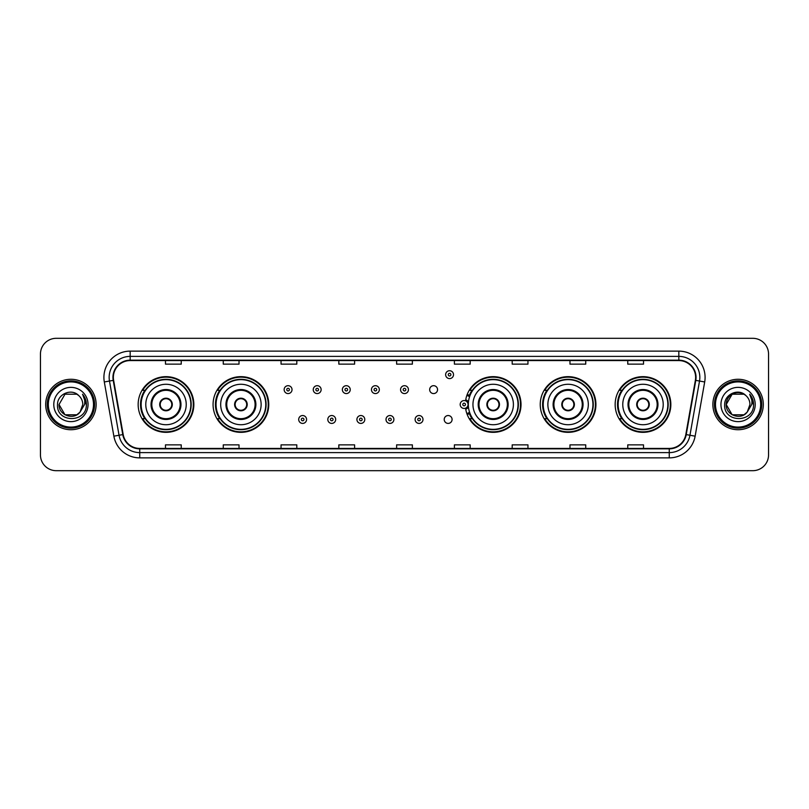 <?xml version="1.0" encoding="UTF-8"?>
<svg xmlns="http://www.w3.org/2000/svg" width="809" height="809" viewBox="0 0 809 809"><rect width="100%" height="100%" fill="white"/><g stroke="black" fill="none" stroke-linecap="round" stroke-linejoin="round"><path stroke-width="1.21" d="M615.153 404.5A27.84 27.84 0 0 0 642.993 432.34A27.84 27.84 0 0 0 670.843 404.5A27.84 27.84 0 0 0 642.993 376.66A27.84 27.84 0 0 0 615.153 404.5M540.24 404.5A27.84 27.84 0 0 0 568.09 432.34A27.84 27.84 0 0 0 595.93 404.5A27.84 27.84 0 0 0 568.09 376.66A27.84 27.84 0 0 0 540.24 404.5M465.579 408.161A27.84 27.84 0 0 0 495.007 432.279A27.84 27.84 0 0 0 521.016 404.5A27.84 27.84 0 0 0 495.007 376.721A27.84 27.84 0 0 0 465.579 400.839M213.07 404.5A27.84 27.84 0 0 0 240.91 432.34A27.84 27.84 0 0 0 268.76 404.5A27.84 27.84 0 0 0 240.91 376.66A27.84 27.84 0 0 0 213.07 404.5M138.157 404.5A27.84 27.84 0 0 0 166.007 432.34A27.84 27.84 0 0 0 193.847 404.5A27.84 27.84 0 0 0 166.007 376.66A27.84 27.84 0 0 0 138.157 404.5M444.212 419.477A3.944 3.944 0 0 0 448.156 423.41A3.944 3.944 0 0 0 452.089 419.477A3.944 3.944 0 0 0 448.156 415.533A3.944 3.944 0 0 0 444.212 419.477M429.66 389.635A3.944 3.944 0 0 0 433.604 393.568A3.944 3.944 0 0 0 437.548 389.635A3.944 3.944 0 0 0 433.604 385.691A3.944 3.944 0 0 0 429.66 389.635M144.841 418.688A25.473 25.473 0 0 1 144.841 390.312M219.745 418.688A25.473 25.473 0 0 1 219.745 390.312M472.011 418.688A25.473 25.473 0 0 1 469.382 413.601M546.924 418.688A25.473 25.473 0 0 1 546.924 390.312M621.828 418.688A25.473 25.473 0 0 1 621.828 390.312M469.382 395.399A25.473 25.473 0 0 1 472.011 390.312M40.45 354.069L40.45 454.931A15.755 15.755 0 0 0 56.205 470.686L752.795 470.686A15.755 15.755 0 0 0 768.55 454.931L768.55 354.069A15.755 15.755 0 0 0 752.795 338.314L56.205 338.314A15.755 15.755 0 0 0 40.45 354.069L40.45 454.931M45.698 404.5A25.221 25.221 0 0 0 70.919 429.721A25.221 25.221 0 0 0 96.129 404.5A25.221 25.221 0 0 0 70.919 379.279A25.221 25.221 0 0 0 45.698 404.5A25.221 25.221 0 0 0 70.919 429.721A25.221 25.221 0 0 0 96.129 404.5A25.221 25.221 0 0 0 70.919 379.279A25.221 25.221 0 0 0 45.698 404.5M712.871 404.5A25.221 25.221 0 0 0 738.081 429.721A25.221 25.221 0 0 0 763.302 404.5A25.221 25.221 0 0 0 738.081 379.279A25.221 25.221 0 0 0 712.871 404.5A25.221 25.221 0 0 0 738.081 429.721A25.221 25.221 0 0 0 763.302 404.5A25.221 25.221 0 0 0 738.081 379.279A25.221 25.221 0 0 0 712.871 404.5M113.361 377.388A16.807 16.807 0 0 1 130.178 360.581L678.822 360.581A16.807 16.807 0 0 1 695.376 380.311L685.82 434.524A16.807 16.807 0 0 1 669.265 448.419L139.735 448.419A16.807 16.807 0 0 1 123.18 434.524L113.624 380.311A16.807 16.807 0 0 1 113.361 377.388M112.947 377.388A17.232 17.232 0 0 0 113.209 380.382L122.766 434.595A17.232 17.232 0 0 0 139.735 448.833L669.265 448.833A17.232 17.232 0 0 0 686.234 434.595L695.791 380.382A17.232 17.232 0 0 0 678.822 360.167L130.178 360.167A17.232 17.232 0 0 0 112.947 377.388M104.31 381.959A26.262 26.262 0 0 1 130.178 351.126L678.822 351.126A26.262 26.262 0 0 1 704.69 381.959L695.133 436.172A26.262 26.262 0 0 1 669.265 457.874L139.735 457.874A26.262 26.262 0 0 1 113.867 436.172L104.31 381.959L109.478 381.039A21.014 21.014 0 0 1 130.178 356.385L678.822 356.385A21.014 21.014 0 0 1 699.522 381.039L689.956 435.252A21.014 21.014 0 0 1 669.265 452.615L139.735 452.615A21.014 21.014 0 0 1 119.044 435.252L109.478 381.039A21.014 21.014 0 0 1 109.164 377.388M752.795 338.314L56.205 338.314M56.205 470.686L752.795 470.686M768.55 454.931L768.55 354.069M686.234 434.595L689.956 435.252L699.522 381.039L704.69 381.959M396.622 360.581L396.622 364.141L412.378 364.141L412.378 360.581M338.829 360.581L338.829 364.141L354.595 364.141L354.595 360.581M281.047 360.581L281.047 364.141L296.812 364.141L296.812 360.581M223.264 360.581L223.264 364.141L239.019 364.141L239.019 360.581M165.481 360.581L165.481 364.141L181.236 364.141L181.236 360.581M454.405 360.581L454.405 364.141L470.171 364.141L470.171 360.581M512.188 360.581L512.188 364.141L527.953 364.141L527.953 360.581M569.981 360.581L569.981 364.141L585.736 364.141L585.736 360.581M627.764 360.581L627.764 364.141L643.519 364.141L643.519 360.581M412.378 448.419L412.378 444.859L396.622 444.859L396.622 448.419M354.595 448.419L354.595 444.859L338.829 444.859L338.829 448.419M296.812 448.419L296.812 444.859L281.047 444.859L281.047 448.419M239.019 448.419L239.019 444.859L223.264 444.859L223.264 448.419M181.236 448.419L181.236 444.859L165.481 444.859L165.481 448.419M470.171 448.419L470.171 444.859L454.405 444.859L454.405 448.419M527.953 448.419L527.953 444.859L512.188 444.859L512.188 448.419M585.736 448.419L585.736 444.859L569.981 444.859L569.981 448.419M643.519 448.419L643.519 444.859L627.764 444.859L627.764 448.419M76.855 414.784A11.872 11.872 0 0 0 80.061 412.074L79.818 412.357C73.397 420.589 58.43 415.057 59.047 404.5L64.983 394.216M93.51 404.5A22.591 22.591 0 0 0 70.919 381.909A22.591 22.591 0 0 0 48.328 404.5A22.591 22.591 0 0 0 70.919 427.091A22.591 22.591 0 0 0 93.51 404.5M94.562 404.5A23.643 23.643 0 0 0 70.919 380.857A23.643 23.643 0 0 0 47.276 404.5A23.643 23.643 0 0 0 70.919 428.143A23.643 23.643 0 0 0 94.562 404.5M80.061 412.074L76.855 414.784L64.983 414.784L59.047 404.5L64.983 394.216L76.855 394.216L78.695 395.53C71.414 387.885 57.378 394.185 57.51 404.5C56.175 422.834 85.896 423.309 86.381 405.39L86.401 404.5C86.361 400.607 85.066 397.189 82.518 394.236C84.46 397.421 85.137 400.839 84.561 404.5L80.061 412.074L76.855 414.784L64.983 414.784L59.047 404.5L64.983 414.784L76.855 414.784L80.061 412.074L82.791 404.5C82.73 400.92 81.365 397.927 78.695 395.53M53.788 404.5A17.131 17.131 0 0 0 70.919 421.631A17.131 17.131 0 0 0 88.05 404.5A17.131 17.131 0 0 0 70.919 387.369A17.131 17.131 0 0 0 53.788 404.5M82.629 394.367L86.401 404.945M82.518 394.236L85.612 399.606M145.782 404.5A20.225 20.225 0 0 1 166.007 384.275A20.225 20.225 0 0 1 186.232 404.5A20.225 20.225 0 0 1 166.007 424.725A20.225 20.225 0 0 1 145.782 404.5A20.225 20.225 0 0 0 166.007 424.725A20.225 20.225 0 0 0 186.232 404.5M151.819 404.5A14.188 14.188 0 0 0 166.007 418.688A14.188 14.188 0 0 0 180.185 404.5A14.188 14.188 0 0 0 166.007 390.312A14.188 14.188 0 0 0 151.819 404.5M145.155 390.312A25.221 25.221 0 0 0 145.155 418.688L142.657 418.688A27.314 27.314 0 0 0 193.321 404.5A27.314 27.314 0 0 0 142.657 390.312L145.185 390.312A25.19 25.19 0 0 1 191.187 404.561A25.19 25.19 0 0 1 145.185 418.688M190.853 404.5A24.846 24.846 0 0 0 166.007 379.654A24.846 24.846 0 0 0 141.15 404.5A24.846 24.846 0 0 0 166.007 429.346A24.846 24.846 0 0 0 190.853 404.5M159.697 404.5A6.3 6.3 0 0 0 166.007 410.8A6.3 6.3 0 0 0 172.307 404.5A6.3 6.3 0 0 0 166.007 398.2A6.3 6.3 0 0 0 159.697 404.5M159.899 402.922L160.111 402.922A6.098 6.098 0 0 1 171.892 402.922L171.559 402.922A5.774 5.774 0 0 1 166.007 410.274A5.774 5.774 0 0 1 160.445 402.922A5.774 5.774 0 0 1 171.559 402.922L172.105 402.922M172.105 406.078L171.892 406.078A6.098 6.098 0 0 1 160.111 406.078L159.899 406.078M744.017 414.784A11.872 11.872 0 0 0 747.223 412.074L744.017 414.784L732.145 414.784L726.209 404.5L732.145 394.216L744.017 394.216L745.858 395.53C738.577 387.885 724.54 394.185 724.672 404.5C723.337 422.834 753.058 423.309 753.543 405.39L753.563 404.5C753.523 400.607 752.228 397.189 749.68 394.236C751.622 397.421 752.299 400.839 751.723 404.5L747.223 412.074L744.017 414.784L732.145 414.784L726.209 404.5L732.145 414.784L744.017 414.784L747.223 412.074L744.017 414.784L732.145 414.784L726.209 404.5C725.592 415.057 740.559 420.589 746.98 412.357L744.563 414.451M760.672 404.5A22.591 22.591 0 0 0 738.081 381.909A22.591 22.591 0 0 0 715.49 404.5A22.591 22.591 0 0 0 738.081 427.091A22.591 22.591 0 0 0 760.672 404.5M761.724 404.5A23.643 23.643 0 0 0 738.081 380.857A23.643 23.643 0 0 0 714.438 404.5A23.643 23.643 0 0 0 738.081 428.143A23.643 23.643 0 0 0 761.724 404.5M747.223 412.074L749.953 404.5C749.892 400.92 748.527 397.927 745.858 395.53M720.95 404.5A17.131 17.131 0 0 0 738.081 421.631A17.131 17.131 0 0 0 755.212 404.5A17.131 17.131 0 0 0 738.081 387.369A17.131 17.131 0 0 0 720.95 404.5M744.017 394.216A11.872 11.872 0 0 0 726.209 404.5M749.791 394.367L753.563 404.955L749.68 394.236L752.774 399.606M220.685 404.5A20.225 20.225 0 0 1 240.91 384.275A20.225 20.225 0 0 1 261.135 404.5A20.225 20.225 0 0 1 240.91 424.725A20.225 20.225 0 0 1 220.685 404.5A20.225 20.225 0 0 0 240.91 424.725A20.225 20.225 0 0 0 261.135 404.5M226.732 404.5A14.188 14.188 0 0 0 240.91 418.688A14.188 14.188 0 0 0 255.098 404.5A14.188 14.188 0 0 0 240.91 390.312A14.188 14.188 0 0 0 226.732 404.5M220.068 390.312A25.221 25.221 0 0 0 220.068 418.688M265.767 404.5A24.846 24.846 0 0 0 240.91 379.654A24.846 24.846 0 0 0 216.064 404.5A24.846 24.846 0 0 0 240.91 429.346A24.846 24.846 0 0 0 265.767 404.5M234.61 404.5A6.3 6.3 0 0 0 240.91 410.8A6.3 6.3 0 0 0 247.22 404.5A6.3 6.3 0 0 0 240.91 398.2A6.3 6.3 0 0 0 234.61 404.5M268.234 404.5A27.314 27.314 0 0 1 217.57 418.688L220.099 418.688A25.19 25.19 0 0 0 266.1 404.561A25.19 25.19 0 0 0 220.099 390.312L217.57 390.312A27.314 27.314 0 0 1 268.234 404.5M234.812 402.922L235.025 402.922A6.098 6.098 0 0 1 246.806 402.922L246.472 402.922A5.774 5.774 0 0 1 240.91 410.274A5.774 5.774 0 0 1 235.358 402.922A5.774 5.774 0 0 1 246.472 402.922L247.018 402.922M247.018 406.078L246.472 406.078A5.774 5.774 0 0 1 235.358 406.078L234.812 406.078M246.472 406.078L246.806 406.078A6.098 6.098 0 0 1 235.025 406.078L235.358 406.078M472.952 404.5A20.225 20.225 0 0 1 493.177 384.275A20.225 20.225 0 0 1 513.402 404.5A20.225 20.225 0 0 1 493.177 424.725A20.225 20.225 0 0 1 472.952 404.5A20.225 20.225 0 0 0 493.177 424.725A20.225 20.225 0 0 0 513.402 404.5M478.989 404.5A14.188 14.188 0 0 0 493.177 418.688A14.188 14.188 0 0 0 507.354 404.5A14.188 14.188 0 0 0 493.177 390.312A14.188 14.188 0 0 0 478.989 404.5M472.325 390.312A25.221 25.221 0 0 0 469.604 395.54M518.023 404.5A24.846 24.846 0 0 0 493.177 379.654A24.846 24.846 0 0 0 468.33 404.5A24.846 24.846 0 0 0 493.177 429.346A24.846 24.846 0 0 0 518.023 404.5M469.604 413.46A25.221 25.221 0 0 0 472.325 418.688M486.866 404.5A6.3 6.3 0 0 0 493.177 410.8A6.3 6.3 0 0 0 499.477 404.5A6.3 6.3 0 0 0 493.177 398.2A6.3 6.3 0 0 0 486.866 404.5M520.49 404.5A27.314 27.314 0 0 1 469.827 418.688L472.365 418.688A25.19 25.19 0 0 0 518.367 404.561A25.19 25.19 0 0 0 472.365 390.312L469.827 390.312A27.314 27.314 0 0 1 520.49 404.5M487.069 402.922L487.291 402.922A6.098 6.098 0 0 1 499.062 402.922L498.738 402.922A5.774 5.774 0 0 1 493.177 410.274A5.774 5.774 0 0 1 487.615 402.922A5.774 5.774 0 0 1 498.738 402.922L499.274 402.922M499.274 406.078L498.738 406.078A5.774 5.774 0 0 1 487.615 406.078L487.069 406.078M498.738 406.078L499.062 406.078A6.098 6.098 0 0 1 487.291 406.078L487.615 406.078M547.865 404.5A20.225 20.225 0 0 1 568.09 384.275A20.225 20.225 0 0 1 588.315 404.5A20.225 20.225 0 0 1 568.09 424.725A20.225 20.225 0 0 1 547.865 404.5A20.225 20.225 0 0 0 568.09 424.725A20.225 20.225 0 0 0 588.315 404.5M553.902 404.5A14.188 14.188 0 0 0 568.09 418.688A14.188 14.188 0 0 0 582.268 404.5A14.188 14.188 0 0 0 568.09 390.312A14.188 14.188 0 0 0 553.902 404.5M547.238 390.312A25.221 25.221 0 0 0 547.238 418.688M592.936 404.5A24.846 24.846 0 0 0 568.09 379.654A24.846 24.846 0 0 0 543.233 404.5A24.846 24.846 0 0 0 568.09 429.346A24.846 24.846 0 0 0 592.936 404.5M561.78 404.5A6.3 6.3 0 0 0 568.09 410.8A6.3 6.3 0 0 0 574.39 404.5A6.3 6.3 0 0 0 568.09 398.2A6.3 6.3 0 0 0 561.78 404.5M595.404 404.5A27.314 27.314 0 0 1 544.74 418.688L547.268 418.688A25.19 25.19 0 0 0 593.27 404.561A25.19 25.19 0 0 0 547.268 390.312L544.74 390.312A27.314 27.314 0 0 1 595.404 404.5M561.982 402.922L562.194 402.922A6.098 6.098 0 0 1 573.975 402.922L573.642 402.922A5.774 5.774 0 0 1 568.09 410.274A5.774 5.774 0 0 1 562.528 402.922A5.774 5.774 0 0 1 573.642 402.922L574.188 402.922M574.188 406.078L573.642 406.078A5.774 5.774 0 0 1 562.528 406.078L561.982 406.078M573.642 406.078L573.975 406.078A6.098 6.098 0 0 1 562.194 406.078L562.528 406.078M622.768 404.5A20.225 20.225 0 0 1 642.993 384.275A20.225 20.225 0 0 1 663.218 404.5A20.225 20.225 0 0 1 642.993 424.725A20.225 20.225 0 0 1 622.768 404.5A20.225 20.225 0 0 0 642.993 424.725A20.225 20.225 0 0 0 663.218 404.5M628.815 404.5A14.188 14.188 0 0 0 642.993 418.688A14.188 14.188 0 0 0 657.181 404.5A14.188 14.188 0 0 0 642.993 390.312A14.188 14.188 0 0 0 628.815 404.5M622.151 390.312A25.221 25.221 0 0 0 622.151 418.688L619.654 418.688A27.314 27.314 0 0 0 670.317 404.5A27.314 27.314 0 0 0 619.654 390.312L622.182 390.312A25.19 25.19 0 0 1 668.183 404.561A25.19 25.19 0 0 1 622.182 418.688M667.85 404.5A24.846 24.846 0 0 0 642.993 379.654A24.846 24.846 0 0 0 618.147 404.5A24.846 24.846 0 0 0 642.993 429.346A24.846 24.846 0 0 0 667.85 404.5M636.693 404.5A6.3 6.3 0 0 0 642.993 410.8A6.3 6.3 0 0 0 649.303 404.5A6.3 6.3 0 0 0 642.993 398.2A6.3 6.3 0 0 0 636.693 404.5M636.895 402.922L637.108 402.922A6.098 6.098 0 0 1 648.889 402.922L648.555 402.922A5.774 5.774 0 0 1 642.993 410.274A5.774 5.774 0 0 1 637.441 402.922A5.774 5.774 0 0 1 648.555 402.922L649.101 402.922M649.101 406.078L648.555 406.078A5.774 5.774 0 0 1 637.441 406.078L636.895 406.078M648.555 406.078L648.889 406.078A6.098 6.098 0 0 1 637.108 406.078L637.441 406.078M292.029 389.635A3.944 3.944 0 0 1 288.085 393.568A3.944 3.944 0 0 1 284.151 389.635A3.944 3.944 0 0 1 288.085 385.691A3.944 3.944 0 0 1 292.029 389.635A3.944 3.944 0 0 0 288.085 385.691A3.944 3.944 0 0 0 284.151 389.635M321.133 389.635A3.944 3.944 0 0 1 317.189 393.568A3.944 3.944 0 0 1 313.255 389.635A3.944 3.944 0 0 1 317.189 385.691A3.944 3.944 0 0 1 321.133 389.635A3.944 3.944 0 0 0 317.189 385.691A3.944 3.944 0 0 0 313.255 389.635M350.236 389.635A3.944 3.944 0 0 1 346.292 393.568A3.944 3.944 0 0 1 342.359 389.635A3.944 3.944 0 0 1 346.292 385.691A3.944 3.944 0 0 1 350.236 389.635A3.944 3.944 0 0 0 346.292 385.691A3.944 3.944 0 0 0 342.359 389.635M379.34 389.635A3.944 3.944 0 0 1 375.396 393.568A3.944 3.944 0 0 1 371.452 389.635A3.944 3.944 0 0 1 375.396 385.691A3.944 3.944 0 0 1 379.34 389.635A3.944 3.944 0 0 0 375.396 385.691A3.944 3.944 0 0 0 371.452 389.635M408.444 389.635A3.944 3.944 0 0 1 404.5 393.568A3.944 3.944 0 0 1 400.556 389.635A3.944 3.944 0 0 1 404.5 385.691A3.944 3.944 0 0 1 408.444 389.635A3.944 3.944 0 0 0 404.5 385.691A3.944 3.944 0 0 0 400.556 389.635M453.515 374.658A3.944 3.944 0 0 1 449.571 378.602A3.944 3.944 0 0 1 445.638 374.658A3.944 3.944 0 0 1 449.571 370.724A3.944 3.944 0 0 1 453.515 374.658A3.944 3.944 0 0 0 449.571 370.724A3.944 3.944 0 0 0 445.638 374.658M298.703 419.477A3.944 3.944 0 0 1 302.637 415.533A3.944 3.944 0 0 1 306.581 419.477A3.944 3.944 0 0 1 302.637 423.41A3.944 3.944 0 0 1 298.703 419.477A3.944 3.944 0 0 0 302.637 423.41A3.944 3.944 0 0 0 306.581 419.477M327.807 419.477A3.944 3.944 0 0 1 331.741 415.533A3.944 3.944 0 0 1 335.684 419.477A3.944 3.944 0 0 1 331.741 423.41A3.944 3.944 0 0 1 327.807 419.477A3.944 3.944 0 0 0 331.741 423.41A3.944 3.944 0 0 0 335.684 419.477M356.911 419.477A3.944 3.944 0 0 1 360.844 415.533A3.944 3.944 0 0 1 364.788 419.477A3.944 3.944 0 0 1 360.844 423.41A3.944 3.944 0 0 1 356.911 419.477A3.944 3.944 0 0 0 360.844 423.41A3.944 3.944 0 0 0 364.788 419.477M386.004 419.477A3.944 3.944 0 0 1 389.948 415.533A3.944 3.944 0 0 1 393.892 419.477A3.944 3.944 0 0 1 389.948 423.41A3.944 3.944 0 0 1 386.004 419.477A3.944 3.944 0 0 0 389.948 423.41A3.944 3.944 0 0 0 393.892 419.477M415.108 419.477A3.944 3.944 0 0 1 419.052 415.533A3.944 3.944 0 0 1 422.996 419.477A3.944 3.944 0 0 1 419.052 423.41A3.944 3.944 0 0 1 415.108 419.477A3.944 3.944 0 0 0 419.052 423.41A3.944 3.944 0 0 0 422.996 419.477M467.208 394.458A10.507 10.507 0 0 1 469.928 395.743M460.179 404.5A3.944 3.944 0 0 1 464.123 400.556A3.944 3.944 0 0 1 468.067 404.5A3.944 3.944 0 0 1 464.123 408.444A3.944 3.944 0 0 1 460.179 404.5A3.944 3.944 0 0 0 464.123 408.444A3.944 3.944 0 0 0 468.067 404.5M469.928 413.257A10.507 10.507 0 0 1 467.208 414.542A10.507 10.507 0 0 0 469.928 413.257M678.822 351.126L678.822 360.167M109.478 381.039L113.209 380.382M139.735 457.874L139.735 448.833M669.265 448.833L669.265 457.874M113.867 436.172L122.766 434.595M695.791 380.382L699.522 381.039M130.178 351.126L130.178 360.167M689.956 435.252L695.133 436.172M180.973 404.5A14.977 14.977 0 0 0 166.007 389.523A14.977 14.977 0 0 0 151.03 404.5A14.977 14.977 0 0 0 166.007 419.477A14.977 14.977 0 0 0 180.973 404.5M255.887 404.5A14.977 14.977 0 0 0 240.91 389.523A14.977 14.977 0 0 0 225.944 404.5A14.977 14.977 0 0 0 240.91 419.477A14.977 14.977 0 0 0 255.887 404.5M508.143 404.5A14.977 14.977 0 0 0 493.177 389.523A14.977 14.977 0 0 0 478.2 404.5A14.977 14.977 0 0 0 493.177 419.477A14.977 14.977 0 0 0 508.143 404.5M583.056 404.5A14.977 14.977 0 0 0 568.09 389.523A14.977 14.977 0 0 0 553.113 404.5A14.977 14.977 0 0 0 568.09 419.477A14.977 14.977 0 0 0 583.056 404.5M657.97 404.5A14.977 14.977 0 0 0 642.993 389.523A14.977 14.977 0 0 0 628.027 404.5A14.977 14.977 0 0 0 642.993 419.477A14.977 14.977 0 0 0 657.97 404.5M286.77 389.635A1.315 1.315 0 0 0 288.085 390.949A1.315 1.315 0 0 0 289.4 389.635A1.315 1.315 0 0 0 288.085 388.32A1.315 1.315 0 0 0 286.77 389.635M315.874 389.635A1.315 1.315 0 0 0 317.189 390.949A1.315 1.315 0 0 0 318.503 389.635A1.315 1.315 0 0 0 317.189 388.32A1.315 1.315 0 0 0 315.874 389.635M344.978 389.635A1.315 1.315 0 0 0 346.292 390.949A1.315 1.315 0 0 0 347.607 389.635A1.315 1.315 0 0 0 346.292 388.32A1.315 1.315 0 0 0 344.978 389.635M374.082 389.635A1.315 1.315 0 0 0 375.396 390.949A1.315 1.315 0 0 0 376.711 389.635A1.315 1.315 0 0 0 375.396 388.32A1.315 1.315 0 0 0 374.082 389.635M403.185 389.635A1.315 1.315 0 0 0 404.5 390.949A1.315 1.315 0 0 0 405.815 389.635A1.315 1.315 0 0 0 404.5 388.32A1.315 1.315 0 0 0 403.185 389.635M448.257 374.658A1.315 1.315 0 0 0 449.571 375.973A1.315 1.315 0 0 0 450.886 374.658A1.315 1.315 0 0 0 449.571 373.343A1.315 1.315 0 0 0 448.257 374.658M303.951 419.477A1.315 1.315 0 0 0 302.637 418.162A1.315 1.315 0 0 0 301.322 419.477A1.315 1.315 0 0 0 302.637 420.781A1.315 1.315 0 0 0 303.951 419.477M333.055 419.477A1.315 1.315 0 0 0 331.741 418.162A1.315 1.315 0 0 0 330.426 419.477A1.315 1.315 0 0 0 331.741 420.781A1.315 1.315 0 0 0 333.055 419.477M362.159 419.477A1.315 1.315 0 0 0 360.844 418.162A1.315 1.315 0 0 0 359.53 419.477A1.315 1.315 0 0 0 360.844 420.781A1.315 1.315 0 0 0 362.159 419.477M391.263 419.477A1.315 1.315 0 0 0 389.948 418.162A1.315 1.315 0 0 0 388.633 419.477A1.315 1.315 0 0 0 389.948 420.781A1.315 1.315 0 0 0 391.263 419.477M420.367 419.477A1.315 1.315 0 0 0 419.052 418.162A1.315 1.315 0 0 0 417.737 419.477A1.315 1.315 0 0 0 419.052 420.781A1.315 1.315 0 0 0 420.367 419.477M468.451 406.988A4.996 4.996 0 0 1 465.731 409.223M469.564 396.764A9.455 9.455 0 0 0 466.844 395.449M465.438 404.5A1.315 1.315 0 0 0 464.123 403.185A1.315 1.315 0 0 0 462.809 404.5A1.315 1.315 0 0 0 464.123 405.815A1.315 1.315 0 0 0 465.438 404.5M466.844 413.551A9.455 9.455 0 0 0 469.564 412.236M465.731 399.777A4.996 4.996 0 0 1 468.451 402.012"/></g></svg>
